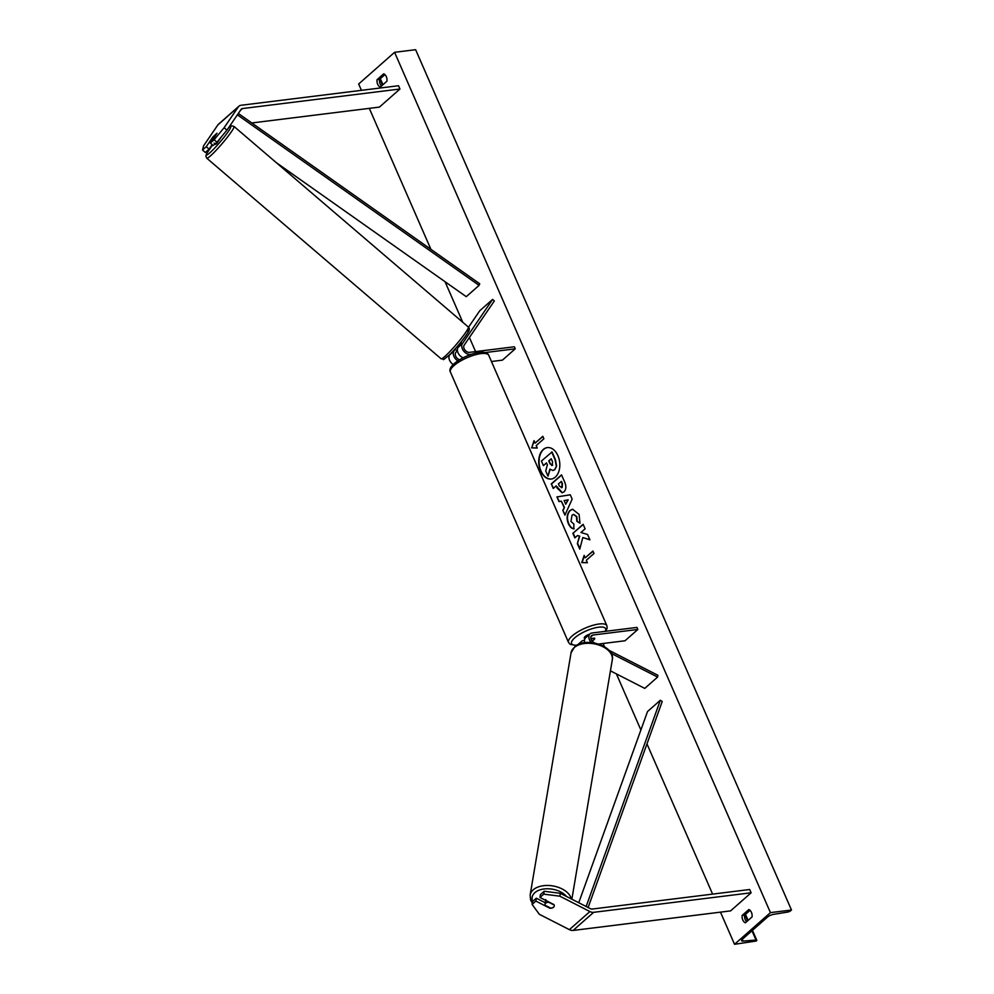 <?xml version="1.0" encoding="UTF-8"?>
<svg xmlns="http://www.w3.org/2000/svg" width="994" height="994" viewBox="0 0 994 994"><rect width="100%" height="100%" fill="white"/><g stroke="black" fill="none" stroke-linecap="round" stroke-linejoin="round"><path stroke-width="1.49" d="M216.928 142.217L214.145 139.732L224.135 127.692L226.918 130.177L216.928 142.217L213.163 145.534L210.38 143.049L217.003 133.233L212.927 136.936L206.28 146.677L202.515 149.995L205.298 152.48L209.063 149.162L206.28 146.677M226.918 130.177L241.132 109.34A3.765 2.584 -131.4 0 1 241.43 109.005A3.765 2.584 -131.4 0 1 242.486 108.557L399.948 89.013L398.519 85.733L241.045 105.277A7.517 5.156 -131.4 0 0 238.945 106.184L218.419 124.287A7.517 5.156 -131.4 0 0 217.823 124.958L238.349 106.855A7.517 5.156 -131.4 0 1 238.945 106.184M212.144 144.627L209.063 149.162M202.515 149.995L203.608 145.795L217.823 124.958M251.768 122.958L379.422 107.103L399.948 89.013M210.38 143.049L214.145 139.732M224.135 127.692L238.349 106.855M539.978 897.458L543.743 894.14L559.883 896.203L560.318 893.32L544.178 891.258L540.413 894.575L539.978 897.458L554.018 904.639A4.697 2.97 8.6 0 1 554.267 905.956A4.697 2.97 8.6 0 1 553.521 907.249A4.697 2.97 8.6 0 1 549.906 908.255L535.865 901.086L532.101 904.403L532.535 901.521L536.313 898.203L535.865 901.086M560.318 893.32L590.349 908.653A3.765 2.584 48.6 0 0 592.213 909.05L749.675 889.506L751.116 892.786L593.642 912.33A7.517 5.156 48.6 0 1 589.902 911.548L559.883 896.203M545.271 902.776L536.313 898.203M532.101 904.403L539.357 914.306L569.388 929.639A7.517 5.156 48.6 0 0 573.116 930.434L730.59 910.889L751.116 892.786M544.178 891.258L543.743 894.14M611.136 653.344L657.593 677.076L644.758 688.395L610.428 670.851M584.484 640.347L583.577 640.459A7.045 4.833 48.6 0 0 581.602 641.316A7.045 4.833 48.6 0 0 580.409 643.64M584.696 642.472L584.472 642.497A4.697 3.218 48.6 0 0 583.416 642.882M608.937 650.275L657.866 675.274L657.593 677.076M584.758 642.658A7.045 4.833 -131.4 0 1 585.702 637.688L590.063 633.849A7.045 4.833 48.6 0 1 592.051 632.992L636.955 627.413L637.85 629.463L592.946 635.029A4.697 3.218 48.6 0 0 591.629 635.601A4.697 3.218 48.6 0 0 594.188 642.733L594.698 642.994M590.063 633.849A7.045 4.833 48.6 0 0 591.281 642.522M637.85 629.463L625.015 640.77L598.699 644.037M590.896 638.595L594.549 638.136A4.697 1.454 -23.6 0 1 594.698 638.334A4.697 1.454 -23.6 0 1 592.089 640.993A4.697 1.454 156.4 0 0 594.698 638.334A4.697 1.454 156.4 0 0 594.685 638.322L590.945 638.782M453.214 364.525A7.045 4.833 -131.4 0 1 449.611 354.92L449.947 354.436M468.522 327.212L479.767 310.737L492.589 299.418L462.434 343.601A7.045 4.833 -131.4 0 0 463.44 350.733A7.045 4.833 -131.4 0 0 470.336 354.411L471.641 354.249M463.105 357.803A7.045 4.833 48.6 0 1 458.072 347.453L461.34 342.396M455.103 349.416L453.972 351.068A7.045 4.833 -131.4 0 0 457.849 360.847M459.638 359.716A4.697 3.218 -131.4 0 1 455.935 356.684A4.697 3.218 -131.4 0 1 455.712 352.621L456.867 350.932M491.446 361.505L502.417 360.151L515.24 348.832L514.345 346.782L469.441 352.361A4.697 3.218 -131.4 0 1 464.844 349.913A4.697 3.218 -131.4 0 1 464.173 345.154L494.329 300.971L492.589 299.418M515.24 348.832L485.159 352.572M589.703 634.172A4.697 1.454 156.4 0 0 584.286 637.999L584.758 639.067M221.314 136.923L216.742 143.484L215.536 144.354L214.108 143.136M217.015 133.258L210.927 140.415L215.822 134.128M211.722 141.086L210.927 140.415M454.892 349.242L457.464 350.82M458.818 346.359L458.321 345.937L460.992 342.11M547.495 447.561A15.854 10.449 -97.1 0 0 540.96 470.907A15.854 10.449 -97.1 0 0 551.397 479.021M557.92 455.687A15.854 10.449 -97.1 0 0 547.309 447.586A15.854 10.449 -97.1 0 0 540.612 470.945A15.854 10.449 -97.1 0 0 551.223 479.046A15.854 10.449 -97.1 0 0 557.92 455.687M361.431 90.33L358.66 83.993L394.581 52.309L415.629 49.7L791.485 910.007L790.69 910.715A2.348 0.721 -23.6 0 1 787.782 912.045L773.32 914.405A4.697 1.454 156.4 0 0 767.505 917.064L742.369 939.243A4.697 1.454 156.4 0 0 741.574 940.684A4.697 1.454 156.4 0 0 743.052 941.094L756.024 940.051A2.348 0.721 -23.6 0 1 756.769 940.262A2.348 0.721 -23.6 0 1 756.372 940.983L734.529 944.3L720.476 912.144M712.599 894.103L646.97 743.91M640.894 729.981L616.392 673.895M604.501 646.696L603.109 643.491M475.579 351.603L469.416 337.488M462.757 322.255L445.051 281.712M430.911 249.345L369.308 108.358M734.529 944.3L770.437 912.629L394.581 52.309M573.824 528.845C571.786 528.733 569.947 526.994 568.332 523.627C566.319 518.259 566.853 513.886 569.947 510.494L572.556 509.239L579.092 514.395L579.987 523.242L576.843 521.278L576.47 516.644L573.488 514.432L572.022 515.153L570.991 521.477L573.849 524.074L573.824 528.845M563.971 491.868L562.157 492.776L557.162 488.116L556.18 485.867L553.248 488.452L551.272 483.904L561.535 474.859L564.604 481.879C566.431 486.277 566.22 489.607 563.971 491.868M582.807 537.543L589.927 539.854L587.578 534.474L580.943 532.511L585.106 528.833L583.13 524.285L572.867 533.343L574.855 537.878L577.502 535.542L579.39 536.188L577.377 543.668L579.763 549.123L582.807 537.543L589.852 539.68M383.721 73.817L377.049 79.694A5.877 3.877 -97.1 0 0 377.67 84.254A5.877 3.877 -97.1 0 0 380.267 87.074L386.939 81.185A5.877 3.877 -97.1 0 0 383.721 73.817M742.17 915.424L748.842 909.547A5.877 3.877 82.9 0 1 752.06 916.915L745.388 922.805A5.877 3.877 82.9 0 1 742.791 919.984A5.877 3.877 82.9 0 1 742.17 915.424L744.618 915.126L750.048 910.33M535.107 443.113L534.039 440.665L531.653 447.872L537.257 448.033L536.188 445.573L543.88 438.789L542.811 436.329L535.107 443.113L542.886 436.528M587.367 562.741L581.763 562.579L584.149 555.373L585.23 557.82L592.921 551.036L593.99 553.496L586.298 560.281L587.367 562.741M564.095 507.499L561.324 501.15L559.001 501.61L556.951 496.913L570.258 494.788L572.159 499.137L564.915 515.128L562.79 510.295L564.455 507.462L561.324 501.15M746.631 921.699A5.877 3.877 82.9 0 1 745.251 919.674A5.877 3.877 82.9 0 1 744.618 915.126M384.926 74.6L379.497 79.396A5.877 3.877 -97.1 0 0 380.13 83.943A5.877 3.877 -97.1 0 0 381.51 85.969M770.437 912.629L791.485 910.007M379.459 79.806L380.168 79.744A2.348 0.721 -23.6 0 1 380.913 79.942L382.976 84.676M379.497 79.396L377.049 79.694M546.588 463.055L543.395 465.602L541.407 461.054L552.043 451.947L555.435 459.713L556.652 466.037L554.888 469.603L553.012 470.473M550.142 469.354L548.005 476.163L545.706 470.907L547.383 464.857L546.501 462.856L543.395 465.602M556.652 466.037L554.54 469.653L552.838 470.497L549.881 469.081L548.005 476.163M551.682 451.984L555.074 459.75L556.305 466.087M534.225 441.1L531.653 447.872M532.001 447.834L537.232 447.983M587.355 562.691L581.763 562.579M582.111 562.542L584.348 555.808M593.008 551.235L585.23 557.82M577.502 535.542L579.738 536.139L577.377 543.668M577.725 543.619L579.9 548.589M583.217 524.484L572.867 533.343M573.215 533.293L575.116 537.642M562.343 492.751L556.18 485.867M553.521 488.216L551.272 483.904M551.62 483.867L561.61 475.045M561.374 487.743L562.206 487.408L562.405 483.593L561.473 481.469L558.417 483.904L559.349 486.054L561.858 487.445L562.057 483.643L561.125 481.506M561.548 487.731L562.169 487.433M574.172 528.796C572.134 528.684 570.308 526.944 568.692 523.577C566.667 518.209 567.214 513.836 570.308 510.456L572.73 509.226M580.036 523.018L576.843 521.278M577.191 521.241L576.831 516.594L573.662 514.42M559.336 501.535L556.951 496.913M557.299 496.876L570.258 494.801M565.101 514.718L562.79 510.295M563.151 510.245L564.455 507.462M565.735 504.256L568.183 499.845L564.132 500.603L565.735 504.256L567.835 499.883M552.341 465.254L552.515 461.688L551.21 458.719L548.738 460.893L550.055 463.887L552.341 465.254L551.757 465.54M551.297 458.905L549.086 460.843L550.403 463.85L552.689 465.217M548.688 901.918L548.638 902.217A4.697 2.87 -170.4 0 0 545.743 903.148A4.697 2.87 -170.4 0 0 545.01 904.366A4.697 2.87 -170.4 0 0 545.072 905.236L550.639 908.081A4.697 2.87 -170.4 0 0 553.546 907.137M548.638 902.217L554.192 905.049M238.324 113.465L479.717 283.775L479.083 285.365L466.248 296.672L276.369 162.705M237.38 114.844L479.083 285.365M588.125 907.522L662.215 701.515L660.339 700.248L647.516 711.555L578.744 902.738M586.149 906.516L660.339 700.248M240.449 110.346L242.486 108.557M573.116 930.434L593.642 912.33M569.388 929.639L589.902 911.548M590.896 636.843L592.946 635.029M458.072 347.453L462.434 343.601M449.611 354.92L453.972 351.068M480.997 353.615A20.911 6.461 156.4 0 0 459.688 361.518A20.911 6.461 156.4 0 0 450.406 372.054C446.542 365.593 466.459 353.963 479.419 352.41C484.625 351.851 487.731 352.82 488.737 355.305A20.911 6.461 156.4 0 0 480.997 353.615M450.406 372.054L568.531 642.447A20.911 6.461 -23.6 0 1 577.812 631.911A20.911 6.461 -23.6 0 1 599.121 623.996A20.911 6.461 -23.6 0 1 606.874 625.698L488.737 355.305M605.135 631.364A18.563 5.728 156.4 0 0 598.736 627.177A18.563 5.728 156.4 0 0 575.364 637.303A18.563 5.728 156.4 0 0 576.893 645.193M228.732 127.518L231.801 125.828L233.963 126.412A20.911 2.199 130.6 0 1 227.228 137.396A20.911 2.199 130.6 0 1 212.144 154.343A20.911 2.199 130.6 0 1 206.764 158.195L205.845 156.157L206.789 153.312L212.567 145.012A18.563 1.951 -49.4 0 0 211.287 151.473A18.563 1.951 -49.4 0 0 227.005 133.358A18.563 1.951 -49.4 0 0 228.62 127.679M206.764 158.195L441.125 358.797A20.911 2.199 -49.4 0 0 446.505 354.957A20.911 2.199 -49.4 0 0 461.589 337.997A20.911 2.199 -49.4 0 0 468.323 327.026L233.963 126.412M466.335 331.474A18.563 1.951 130.6 0 1 465.03 336.829A18.563 1.951 130.6 0 1 449.201 355.119M756.024 940.051L751.973 930.769M747.625 920.829L744.991 914.791M382.504 85.099L380.168 79.744M743.052 941.094L742.282 939.318M532.647 901.421A18.563 11.344 9.6 0 1 535.045 892.5A18.563 11.344 9.6 0 1 566.518 896.489M571.289 898.924A20.911 12.773 -170.4 0 0 555.298 886.437A20.911 12.773 -170.4 0 0 533.405 889.667A20.911 12.773 -170.4 0 0 530.137 895.06L571.041 652.884A20.911 12.773 9.6 0 1 574.308 647.492A20.911 12.773 9.6 0 1 598.599 644.944A20.911 12.773 9.6 0 1 612.292 659.842L571.861 899.21M577.241 645.156L581.602 641.316M568.531 642.447L570.208 644.361L576.421 645.479M605.756 631.289L607.148 628.208L606.874 625.698M468.323 327.026C469.702 328.144 469.69 329.772 468.286 331.909C463.8 339.14 457.377 346.931 449.052 355.305C440.243 362.077 445.598 358.896 441.125 358.797M745.463 914.381L748.097 920.407M752.446 930.359L756.769 940.262M571.041 652.884L574.743 646.696C585.727 636.334 615.51 646.237 612.292 659.842M545.01 904.366L545.818 899.595M532.287 903.173L530.572 899.93L530.137 895.06"/></g></svg>
